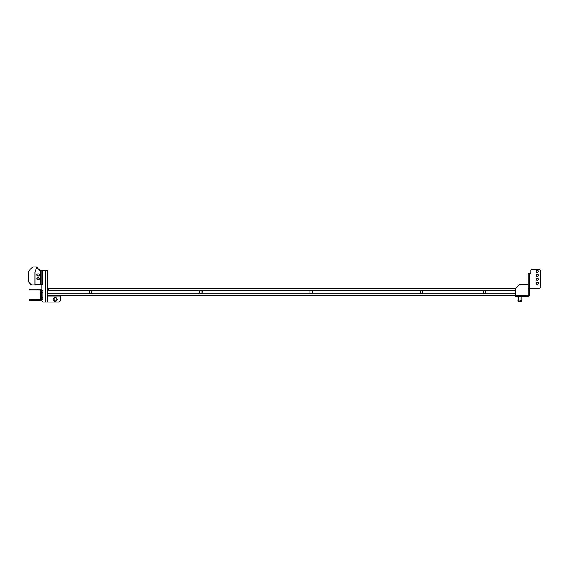 <?xml version="1.0" encoding="UTF-8"?>
<svg xmlns="http://www.w3.org/2000/svg" width="569" height="569" viewBox="0 0 569 569"><rect width="100%" height="100%" fill="white"/><g stroke="black" fill="none" stroke-linecap="round" stroke-linejoin="round"><path stroke-width="0.85" d="M29.56 289.059L30.228 289.059L30.228 290.005L29.56 290.005L29.56 289.059L29.56 290.005L39.766 290.005L40.584 290.823L40.349 299.216L29.56 299.458L29.56 300.404L30.228 300.404L30.228 299.458M30.228 289.059L39.766 289.059M41.921 295.759L41.921 293.711M42.867 293.711L42.867 295.759L42.867 293.711M30.228 290.005L41.103 290.005L41.921 290.823L41.921 298.64L41.103 299.458L37.511 299.458L37.511 300.404L30.228 300.404M41.921 297.096L42.867 297.096L42.867 298.64L41.103 300.404L37.511 300.404M40.584 291.584L41.921 291.584L41.914 290.688M41.686 291.584L41.921 297.886L40.584 297.886M40.584 291.42L40.584 291.797A0.946 0.946 0 0 0 40.584 293.355L40.584 294.258M40.584 295.204L40.584 298.042M41.53 298.64L41.018 299.884L41.53 298.64M39.766 290.005L40.349 290.247L41.018 289.578L41.53 290.823M42.867 291.584L42.867 297.886M41.921 292.366L42.867 292.366L42.867 297.096M37.511 290.005L37.511 289.059L41.103 289.059L42.867 290.823L42.867 292.366M43.024 302.103L45.598 302.103L43.024 302.103L41.914 300.994L41.914 300.212L41.914 300.916L43.024 302.025L41.914 300.916L41.914 300.212L29.56 300.404M40.349 290.247L40.584 291.797M40.584 293.355L40.584 298.64M41.53 297.886L42.355 297.886M41.103 290.005L41.921 290.823M528.103 295.204L527.662 295.645L528.103 295.204L527.662 295.645L528.103 295.204L527.662 295.645L528.103 295.204L527.662 295.645L515.343 295.645L515.343 296.748L515.343 288.917L519.796 284.457L528.103 284.457L528.103 295.204L527.57 296.428L527.57 295.759L528.26 295.645L528.26 288.59L539.433 288.59L540.55 287.473L540.55 270.453L539.433 269.336L531.894 269.336L530.785 270.453L530.785 272.636L529.668 273.746L528.26 273.746L528.26 288.59L528.26 273.746M529.206 295.411L528.26 295.411L529.206 295.645L529.206 288.59M528.26 289.536L529.206 289.536M537.25 284.258A1.024 1.024 0 0 1 536.368 282.722A1.024 1.024 0 0 1 538.139 282.722A1.024 1.024 0 0 1 537.25 284.258M537.25 272.437A1.024 1.024 0 0 1 536.368 270.901A1.024 1.024 0 0 1 538.139 270.901A1.024 1.024 0 0 1 537.25 272.437M537.25 276.378A1.024 1.024 0 0 1 536.368 274.841A1.024 1.024 0 0 1 538.139 274.841A1.024 1.024 0 0 1 537.25 276.378M537.25 280.318A1.024 1.024 0 0 1 536.368 278.782A1.024 1.024 0 0 1 538.139 278.782A1.024 1.024 0 0 1 537.25 280.318M520.919 296.748L520.919 300.468L519.91 301.214L517.89 300.468L518.338 301.698L521.481 301.698L518.338 301.698L517.89 296.748L515.343 296.748L527.662 296.748L527.57 295.759M515.343 296.748L528.103 296.748L529.206 295.645M528.26 295.645L528.103 296.748L521.929 296.748L521.929 300.468L520.919 300.468M518.9 300.468L518.9 296.748M538.274 283.234A1.024 1.024 0 0 0 537.25 282.21A1.024 1.024 0 0 0 536.226 283.234M538.274 271.413A1.024 1.024 0 0 0 537.25 270.389A1.024 1.024 0 0 0 536.226 271.413M538.274 275.353A1.024 1.024 0 0 0 537.25 274.329A1.024 1.024 0 0 0 536.226 275.353M538.274 279.294A1.024 1.024 0 0 0 537.25 278.269A1.024 1.024 0 0 0 536.226 279.294M530.785 272.636L530.785 270.453M539.433 288.59L529.362 288.59L529.362 273.746L529.362 288.59M53.963 300.88L54.133 300.468L55.143 301.214L56.153 300.468L56.331 300.88M54.133 300.468L54.133 297.679L53.13 299.429L54.133 301.179L56.153 301.179L57.163 299.429L56.153 297.679L56.153 300.468M515.343 290.226L48.685 290.226L48.685 289.187L47.739 289.187L47.739 295.802L515.343 295.802L57.391 295.802L60.186 295.802L60.186 300.994L59.076 302.103L47.583 302.103L47.583 300.375L47.583 302.025L43.024 302.025L45.598 302.025L45.598 270.517L46.637 270.517M52.782 295.802L49.318 295.802M36.836 267.366L39.986 270.517L47.583 270.517L47.583 302.103L45.598 302.103L47.583 302.103L47.583 300.375M41.914 289.258L41.914 284.379L41.914 289.258L41.914 284.415L42.86 284.379L34.908 284.379M41.914 297.886L41.914 298.775M38.351 275.951A1.024 1.024 0 0 0 39.375 274.927A1.024 1.024 0 0 0 38.351 273.902L37.874 273.902A1.024 1.024 0 0 0 36.85 274.927A1.024 1.024 0 0 0 37.874 275.951L38.351 275.951M37.874 277.843A1.024 1.024 0 0 0 36.85 278.867A1.024 1.024 0 0 0 37.874 279.891L38.351 279.891A1.024 1.024 0 0 0 39.375 278.867A1.024 1.024 0 0 0 38.351 277.843L37.874 277.843M47.583 298.17L47.583 280.104M56.153 297.679L54.133 297.679M60.186 296.748L60.186 295.802L47.583 295.802L47.583 280.183M28.45 281.235L28.45 271.868A0.633 0.633 0 0 1 28.557 271.52A16.38 16.38 0 0 1 33.073 267.003A0.633 0.633 0 0 1 33.429 266.897L37.149 266.897L35.406 270.51A5.043 5.043 0 0 0 34.908 272.7L34.908 284.856L32.07 284.856A0.789 0.789 0 0 1 31.651 284.735A9.95 9.95 0 0 1 28.571 281.655A0.789 0.789 0 0 1 28.45 281.235M34.908 284.856L32.07 284.934A0.789 0.789 0 0 1 31.651 284.813A9.95 9.95 0 0 1 28.571 281.733A0.789 0.789 0 0 1 28.45 281.314L28.45 271.946M37.113 266.975L36.921 267.451M60.186 295.802L47.583 295.802M40.179 292.615A0.946 0.946 0 0 0 40.584 293.433M39.375 278.91A1.024 1.024 180 0 0 38.351 277.921L37.874 277.921A1.024 1.024 180 0 0 36.85 278.91M39.375 274.969A1.024 1.024 180 0 0 38.351 273.981L37.874 273.981A1.024 1.024 180 0 0 36.85 274.969M41.914 284.457L34.908 284.457M199.755 292.758A1.337 1.337 -163.4 0 0 200.878 293.362A1.337 1.337 -0 0 1 199.719 291.356A1.337 1.337 -0 0 1 202.038 291.356A1.337 1.337 -0 0 1 200.878 293.362A1.337 1.337 -163.4 0 0 202.002 292.758M89.475 292.758A1.337 1.337 -163.4 0 0 90.592 293.362A1.337 1.337 0 0 1 89.433 291.356A1.337 1.337 0 0 1 91.751 291.356A1.337 1.337 0 0 1 90.592 293.362A1.337 1.337 -163.4 0 0 91.716 292.758M421.444 293.362A1.337 1.337 0 0 1 420.285 291.356A1.337 1.337 0 0 1 422.603 291.356A1.337 1.337 0 0 1 421.444 293.362M310.041 292.758A1.337 1.337 -163.4 0 0 311.158 293.362A1.337 1.337 0 0 1 309.998 291.356A1.337 1.337 0 0 1 312.324 291.356A1.337 1.337 0 0 1 311.158 293.362A1.337 1.337 -163.4 0 0 312.281 292.758M58.138 288.241L52.156 288.241M47.739 289.187L48.038 289.187A1.984 1.984 0 0 1 48.685 288.533M485.805 292.025A1.337 1.337 0 0 1 484.461 293.362A1.337 1.337 0 0 1 483.124 292.025M516.019 288.241L48.685 288.241L48.685 289.187M484.461 293.362A1.337 1.337 180 0 0 485.62 291.356A1.337 1.337 180 0 0 483.301 291.356A1.337 1.337 180 0 0 484.461 293.362M41.103 297.886L41.103 291.584M40.349 299.216L41.018 299.884M42.732 270.517L42.732 284.379M41.907 270.517L41.907 284.379M41.999 284.379L41.999 270.517M40.499 284.379L40.499 270.517M47.583 296.904L60.186 296.904M40.499 270.595L40.499 284.457M47.739 295.802L515.343 295.802M515.343 293.817L47.739 293.817M521.481 301.698L521.929 300.468L521.481 301.698"/></g></svg>
